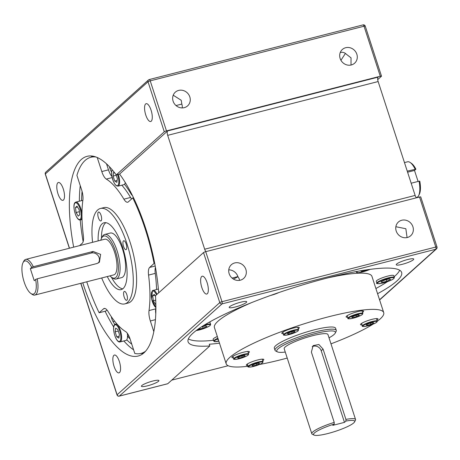 <?xml version="1.0" encoding="UTF-8"?>
<svg xmlns="http://www.w3.org/2000/svg" width="460" height="460" viewBox="0 0 460 460"><rect width="100%" height="100%" fill="white"/><g stroke="black" fill="none" stroke-linecap="round" stroke-linejoin="round"><path stroke-width="0.69" d="M336.289 330.406L335.587 328.25A32.206 5.428 162 0 0 308.832 331.332A32.206 5.428 162 0 0 275.724 345.673A32.206 5.428 162 0 0 274.321 348.157L275.022 350.313A32.206 5.428 -18 0 1 276.425 347.829A32.206 5.428 -18 0 1 309.534 333.488A32.206 5.428 -18 0 1 336.289 330.406A32.206 5.428 -18 0 1 336.122 331.436L335.236 333.115A30.826 5.192 162 0 0 312.277 334.374A30.826 5.192 162 0 0 278.099 348.806A30.826 5.192 162 0 0 277.46 351.883A30.826 5.192 162 0 0 285.263 352.049M277.46 351.883L275.758 351.049A32.206 5.428 -18 0 1 275.022 350.313M329.021 337.835A30.826 5.192 162 0 0 334.052 334.5A30.826 5.192 162 0 0 335.236 333.115M355.563 419.52L327.957 334.546A23.006 3.875 162 0 0 308.85 336.743A23.006 3.875 162 0 0 285.194 346.99A23.006 3.875 162 0 0 284.194 348.76L311.805 433.734A23.006 3.875 -18 0 1 312.806 431.963A23.006 3.875 -18 0 1 334.224 422.389L334.224 424.057A21.626 3.645 162 0 0 314.479 432.935A21.626 3.645 162 0 0 314.036 435.097A21.626 3.645 162 0 0 333.264 432.009A21.626 3.645 162 0 0 353.728 422.907A21.626 3.645 162 0 0 354.562 421.929A21.626 3.645 162 0 0 345.92 421.067L345.914 419.399A23.006 3.875 -18 0 1 355.563 419.52A23.006 3.875 -18 0 1 355.448 420.25L354.562 421.929M314.036 435.097L312.334 434.263A23.006 3.875 -18 0 1 311.805 433.734M345.914 419.399L323.07 349.094L321.207 350.767L344.471 422.366L345.92 421.067M323.07 349.094L318.872 344.511L313.139 345.598L311.38 352.084L334.224 422.389M334.224 424.057L332.781 425.356L344.471 422.366M321.207 350.767A6.44 5.934 48.1 0 0 312.185 346.685M92.575 242.316A49.231 17.233 75.7 0 1 97.618 210.036A49.231 17.233 75.7 0 1 100.424 208.489L103.764 207.632A49.231 17.233 75.7 0 1 131.485 246.778A49.231 17.233 75.7 0 1 130.951 301.484A49.231 17.233 75.7 0 1 128.15 303.031L124.809 303.887A49.231 17.233 75.7 0 1 101.689 277.978M100.424 208.489A49.231 17.233 75.7 0 1 128.144 247.63A49.231 17.233 75.7 0 1 127.61 302.341A49.231 17.233 75.7 0 1 124.809 303.887M101.125 220.817A4.6 1.61 75.7 0 1 100.861 220.961A4.6 1.61 75.7 0 1 98.273 217.304A4.6 1.61 75.7 0 1 98.319 212.192A4.6 1.61 75.7 0 1 98.584 212.048A4.6 1.61 75.7 0 1 101.171 215.705A4.6 1.61 75.7 0 1 101.125 220.817M126.908 300.184A4.6 1.61 75.7 0 1 126.649 300.328A4.6 1.61 75.7 0 1 124.056 296.671A4.6 1.61 75.7 0 1 124.108 291.554A4.6 1.61 75.7 0 1 124.373 291.41A4.6 1.61 75.7 0 1 126.96 295.073A4.6 1.61 75.7 0 1 126.908 300.184M107.272 276.546A34.506 12.081 -104.3 0 0 121.164 289.622A34.506 12.081 -104.3 0 0 122.59 247.233A34.506 12.081 -104.3 0 0 104.069 222.755A34.506 12.081 -104.3 0 0 98.158 240.885M126.253 249.515A4.6 1.61 75.7 0 1 125.988 249.659A4.6 1.61 75.7 0 1 123.401 246.002A4.6 1.61 75.7 0 1 123.452 240.89A4.6 1.61 75.7 0 1 123.711 240.741A4.6 1.61 75.7 0 1 126.304 244.404A4.6 1.61 75.7 0 1 126.253 249.515M111.383 277.173A34.506 12.081 -104.3 0 0 122.745 288.851M116.144 279.03L121.653 277.621A23.006 8.05 -104.3 0 0 122.964 276.903A23.006 8.05 -104.3 0 0 123.211 251.332A23.006 8.05 -104.3 0 0 110.262 233.042L104.748 234.45A23.006 8.05 75.7 0 1 117.702 252.741A23.006 8.05 75.7 0 1 117.449 278.311A23.006 8.05 75.7 0 1 116.144 279.03A23.006 8.05 75.7 0 1 112.815 278.162L111.51 277.259A21.718 7.601 -104.3 0 0 115.891 277.397A21.718 7.601 -104.3 0 0 115.552 251.407A21.718 7.601 -104.3 0 0 102.66 236.681A21.718 7.601 -104.3 0 0 101.534 238.228A21.718 7.601 -104.3 0 0 100.809 240.212M105.829 222.669A34.506 12.081 -104.3 0 0 101.465 238.366M101.534 238.228L102.246 236.814A23.006 8.05 75.7 0 1 103.437 235.175A23.006 8.05 75.7 0 1 104.748 234.45M109.923 275.873A21.718 7.601 -104.3 0 0 111.51 277.259M35.644 279.456L37.214 278.8A18.406 6.44 75.7 0 1 35.874 294.486A18.406 6.44 75.7 0 1 34.828 295.067L113.833 274.873A18.406 6.44 -104.3 0 0 114.879 274.292A18.406 6.44 -104.3 0 0 115.08 253.839A18.406 6.44 -104.3 0 0 104.719 239.211L25.714 259.405A18.406 6.44 75.7 0 1 33.292 266.719L31.723 267.381A17.118 5.991 -104.3 0 0 23.885 261.487A17.118 5.991 -104.3 0 0 23 262.706A17.118 5.991 -104.3 0 0 23.293 279.019A17.118 5.991 -104.3 0 0 30.866 293.468A17.118 5.991 -104.3 0 0 34.316 293.578A17.118 5.991 -104.3 0 0 35.644 279.456L34.253 280.709L30.331 268.628L31.723 267.381M34.828 295.067A18.406 6.44 75.7 0 1 32.165 294.371L30.866 293.468M23 262.706L23.707 261.291A18.406 6.44 75.7 0 1 24.662 259.98A18.406 6.44 75.7 0 1 25.714 259.405M98.377 262.965A6.44 5.934 48.1 0 0 98.164 255.725A6.44 5.934 48.1 0 0 91.298 253.046L93.087 251.436L100.636 254.391L99.417 262.211L97.014 263.517L37.214 278.8M93.087 251.436L33.292 266.719M91.298 253.046L30.331 268.628M86.756 281.79A101.223 35.431 75.7 0 0 99.147 312.766L103.575 308.798A11.04 3.864 75.7 0 1 104.201 308.453A11.04 3.864 75.7 0 1 108.019 311.489A80.977 28.347 75.7 0 0 125.614 331.585A11.04 3.864 75.7 0 1 130.123 339.118L134.786 353.458A101.223 35.431 75.7 0 0 141.024 353.406L144.256 352.578M145.578 351.21A101.223 35.431 75.7 0 1 141.024 353.406M97.232 157.521L101.792 171.551A11.04 3.864 75.7 0 0 106.3 179.078A80.977 28.347 75.7 0 1 123.895 199.174A11.04 3.864 75.7 0 0 127.713 202.216A11.04 3.864 75.7 0 0 128.34 201.871L132.762 197.898A101.223 35.431 75.7 0 1 154.065 263.459L149.644 267.433A11.04 3.864 75.7 0 0 148.563 275.091A80.977 28.347 75.7 0 1 149.023 310.569A11.04 3.864 75.7 0 0 150.339 320.965L153.818 331.671M79.603 245.628L82.271 243.236A11.04 3.864 75.7 0 0 83.352 235.577A80.977 28.347 75.7 0 1 82.892 200.1A11.04 3.864 75.7 0 0 81.575 189.698L76.912 175.358A101.223 35.431 75.7 0 1 85.123 160.442A101.223 35.431 75.7 0 1 90.89 157.262A101.223 35.431 75.7 0 1 95.939 156.998M106.996 310.017L105.829 311.058L99.147 312.766M111.912 176.467A11.04 3.864 75.7 0 1 108.474 169.843L106.53 163.863M121.831 185.184A80.977 28.347 75.7 0 1 130.577 197.466A11.04 3.864 75.7 0 0 131.6 198.944M132.762 197.898L133.486 197.714M154.065 263.459L154.698 263.298M148.563 275.091L155.244 273.384A11.04 3.864 75.7 0 1 155.44 267.306M155.244 273.384A80.977 28.347 75.7 0 1 156.561 289.443M155.865 307.665A80.977 28.347 75.7 0 1 155.704 308.861A11.04 3.864 75.7 0 0 155.785 313.846M411.171 183.218L419.048 181.2A18.406 6.44 75.7 0 1 418.663 195.58A18.406 6.44 75.7 0 1 417.709 196.892A18.406 6.44 75.7 0 1 416.662 197.466L416.237 197.576M407.244 171.137L415.892 169.182A17.118 5.991 -104.3 0 0 411.51 163.403L410.205 162.501A18.406 6.44 75.7 0 1 415.121 169.125M404.466 162.593L407.543 161.805A18.406 6.44 75.7 0 1 410.205 162.501M418.663 195.58L419.37 194.166A17.118 5.991 -104.3 0 0 419.819 181.263L419.048 181.2M407.589 172.201L414.5 170.436L415.892 169.182M418.082 181.447L414.5 170.436M378.137 81.552L167.681 135.349A3.68 1.288 75.7 0 1 167.624 130.939L378.08 77.148A3.68 1.288 -104.3 0 0 378.137 81.552L415.138 195.425A3.68 1.288 -104.3 0 0 416.455 197.8M205.999 251.591A3.68 1.288 75.7 0 1 204.677 249.216L415.138 195.425M377.712 79.626L381.421 76.291A1.84 0.31 162 0 0 381.501 76.153A1.84 0.31 162 0 0 380.282 76.245L364.027 26.208A1.84 0.31 -18 0 1 365.246 26.116A1.84 1.84 0 0 0 363.038 24.903A1.84 0.644 75.7 0 1 364.027 26.208L150.224 80.856L166.486 130.893A1.84 0.31 162 0 0 164.283 131.796L148.022 81.759A1.84 0.31 -18 0 1 150.224 80.856A1.84 0.644 75.7 0 0 149.241 79.551A1.84 1.84 0 0 0 148.465 79.965A1.84 1.696 48.1 0 0 148.022 81.759L45.35 173.949L69.483 248.216M419.526 197.018A1.84 0.31 -18 0 1 420.745 196.926L437 246.962A1.84 0.31 162 0 0 435.781 247.049A1.84 0.644 75.7 0 1 435.81 249.251L222.013 303.899L119.335 396.089A1.84 1.696 -131.9 0 1 117.104 394.789L219.782 302.605A1.84 1.696 48.1 0 0 222.013 303.899A1.84 0.644 75.7 0 0 221.984 301.697L435.781 247.049L419.526 197.018L205.723 251.666L221.984 301.697A1.84 0.31 162 0 0 219.782 302.605L203.521 252.569A1.84 0.31 -18 0 1 205.723 251.666M219.483 343.16A112.269 18.917 -18 0 1 209.265 344.229L209.823 345.954L167.779 383.709A1.84 0.644 75.7 0 1 167.67 383.766A1.84 0.644 75.7 0 1 167.555 383.766M356.414 316.693L359.409 315.249L358.541 314.784L354.689 315.773L351.693 317.222L352.561 317.682L356.414 316.693L356.005 315.433M352.314 316.923L352.561 317.682M366.976 325.387L370.835 324.403L373.825 322.954L372.962 322.494L369.104 323.478L366.108 324.927L366.976 325.387L366.729 324.628M370.421 323.138L370.835 324.403M254.903 364.061L251.913 365.51L252.776 365.97L256.634 364.981L259.63 363.538L258.761 363.072L254.903 364.061M252.528 365.211L252.776 365.97M256.226 363.722L256.634 364.981M244.346 355.367L240.488 356.35L237.498 357.799L238.361 358.265L242.219 357.276L245.209 355.827L244.346 355.367M238.113 357.5L238.361 358.265M241.81 356.017L242.219 357.276M366.137 269.911L366.24 270.233L367.241 269.75M360.49 270.813L361.422 271.463L366.24 270.233M361.169 270.698L361.422 271.463M382.013 282.474L386.837 281.244L390.574 279.433L389.493 278.852L384.675 280.088L380.932 281.894L382.013 282.474L381.702 281.526M386.325 279.663L386.837 281.244M218.327 339.612L217.793 339.871L218.546 340.273M197.949 329.262L203.101 328.204L206.845 326.393L205.764 325.818L201.365 326.939M198.174 329.101L198.283 329.435M202.59 326.629L203.101 328.204M376.7 280.623A9.2 1.552 162 0 0 376.297 281.336L376.872 283.101A9.2 1.552 -18 0 1 377.269 282.388A9.2 1.552 -18 0 1 386.733 278.294A9.2 1.552 -18 0 1 394.375 277.414L393.8 275.649A9.2 1.552 162 0 0 386.159 276.529A9.2 1.552 162 0 0 376.7 280.623M217.327 336.519A9.2 1.552 162 0 0 213.555 338.6A9.2 1.552 162 0 0 213.158 339.308L213.733 341.073A9.2 1.552 -18 0 1 214.13 340.365A9.2 1.552 -18 0 1 217.896 338.284M362.537 312.421A9.2 1.552 162 0 0 363.199 311.926A9.2 1.552 162 0 0 363.596 311.213A9.2 1.552 162 0 0 355.954 312.093A9.2 1.552 162 0 0 346.495 316.192A9.2 1.552 162 0 0 346.092 316.905A9.2 1.552 162 0 0 347.656 317.25M376.953 320.125A9.2 1.552 162 0 0 377.614 319.631A9.2 1.552 162 0 0 378.011 318.924A9.2 1.552 162 0 0 370.369 319.803A9.2 1.552 162 0 0 360.91 323.903A9.2 1.552 162 0 0 360.508 324.61A9.2 1.552 162 0 0 362.072 324.961M262.752 360.709A9.2 1.552 162 0 0 263.413 360.214A9.2 1.552 162 0 0 263.816 359.501A9.2 1.552 162 0 0 256.174 360.381A9.2 1.552 162 0 0 246.709 364.481A9.2 1.552 162 0 0 246.313 365.194A9.2 1.552 162 0 0 247.877 365.539M248.337 352.998A9.2 1.552 162 0 0 248.998 352.504A9.2 1.552 162 0 0 249.4 351.796A9.2 1.552 162 0 0 241.759 352.676A9.2 1.552 162 0 0 232.294 356.776A9.2 1.552 162 0 0 231.897 357.483A9.2 1.552 162 0 0 233.461 357.834M295.101 331.683L294.239 331.223L290.381 332.206L287.385 333.655L288.253 334.121L292.111 333.132L295.101 331.683M288.006 333.356L288.253 334.121M291.697 331.873L292.111 333.132M298.229 328.854A9.2 1.552 162 0 0 298.891 328.359A9.2 1.552 162 0 0 299.287 327.652A9.2 1.552 162 0 0 291.646 328.532A9.2 1.552 162 0 0 282.187 332.632A9.2 1.552 162 0 0 281.784 333.339A9.2 1.552 162 0 0 283.354 333.69M228.154 365.723L171.752 380.138M167.681 135.349L204.677 249.216M203.521 252.569L155.492 295.694A103.063 36.075 75.7 0 1 144.009 352.808A103.063 36.075 75.7 0 1 138.138 356.04A103.063 36.075 75.7 0 1 82.783 282.808M158.694 292.819A103.063 36.075 -104.3 0 0 119.594 174.064L167.624 130.939M166.486 130.893L380.282 76.245M119.594 174.064L116.253 174.921L164.283 131.796M114.965 173.207L113.62 172.391L113.097 176.077L114.718 181.056L116.857 182.35L117.375 178.67L116.087 174.696M116.271 175.266L113.097 176.077M117.127 180.441L114.718 181.056M76.084 212.526L78.252 216.148L79.787 214.768L79.154 209.766L76.987 206.143L75.451 207.523L76.084 212.526L79.396 211.68M77.498 207L75.451 207.523M118.881 338.129L119.399 334.443L117.783 329.464L115.644 328.164L115.121 331.85L116.742 336.829L118.881 338.129M118.295 331.039L115.121 331.85M119.151 336.214L116.742 336.829M118.277 174.403A9.2 3.22 75.7 0 1 118.571 185.863A9.2 3.22 75.7 0 1 118.047 186.15L123.907 184.655A9.2 3.22 -104.3 0 0 124.43 184.362A9.2 3.22 -104.3 0 0 124.534 184.264A9.2 3.22 -104.3 0 0 125.287 182.58M82.8 200.784A9.2 3.22 -104.3 0 0 81.73 200.6L75.871 202.095A9.2 3.22 75.7 0 1 81.955 214.159M114.988 324.38A9.2 3.22 75.7 0 1 115.512 324.093A9.2 3.22 75.7 0 1 120.692 331.413A9.2 3.22 75.7 0 1 120.595 341.636A9.2 3.22 75.7 0 1 120.071 341.924L125.931 340.429A9.2 3.22 -104.3 0 0 126.454 340.141A9.2 3.22 -104.3 0 0 126.741 339.808A9.2 3.22 -104.3 0 0 127.282 333.224M130.065 338.94A98.003 34.304 75.7 0 1 127.512 336.237L128.357 336.007A5.52 1.932 -104.3 0 0 128.673 335.834A5.52 1.932 -104.3 0 0 128.771 335.731M155.543 296.539L154.244 294.365L152.708 295.745L153.341 300.748L155.509 304.376L155.854 304.066M154.755 295.222L152.708 295.745M155.727 300.138L153.341 300.748M239.516 280.358L239.286 278.95L237.889 276.598A9.2 8.481 48.1 0 0 228.764 269.847M233.318 279.007A9.2 1.552 162 0 0 237.889 276.598L232.076 278.082M240.321 280.192A9.2 8.481 48.1 0 0 243.668 278.415A9.2 8.481 48.1 0 0 245.036 267.565A9.2 8.481 48.1 0 0 234.715 262.942A9.2 8.481 48.1 0 0 231.368 264.718A9.2 8.481 48.1 0 0 230 275.569A9.2 8.481 48.1 0 0 240.321 280.192M182.229 107.922A9.2 8.481 48.1 0 0 181.832 104.063L176.013 105.553M184.264 107.657A9.2 8.481 48.1 0 0 187.605 105.88A9.2 8.481 48.1 0 0 188.98 95.03A9.2 8.481 48.1 0 0 178.658 90.407A9.2 8.481 48.1 0 0 175.312 92.184A9.2 8.481 48.1 0 0 173.938 103.034A9.2 8.481 48.1 0 0 184.264 107.657M173.224 95.214L181.234 100.291L181.832 104.063M351.291 64.969A9.2 8.481 48.1 0 0 354.637 63.187A9.2 8.481 48.1 0 0 356.005 52.342A9.2 8.481 48.1 0 0 345.684 47.713A9.2 8.481 48.1 0 0 342.343 49.49A9.2 8.481 48.1 0 0 340.969 60.34A9.2 8.481 48.1 0 0 351.291 64.969M351.014 65.032L351.032 57.839L346.317 54.205C344.643 52.526 342.66 51.951 340.365 52.492L340.256 52.52M407.353 237.498A9.2 8.481 48.1 0 0 410.699 235.721A9.2 8.481 48.1 0 0 412.068 224.871A9.2 8.481 48.1 0 0 401.747 220.248A9.2 8.481 48.1 0 0 398.4 222.025A9.2 8.481 48.1 0 0 397.032 232.875A9.2 8.481 48.1 0 0 407.353 237.498M407.071 237.567L405.852 228.729L395.859 226.722M145.619 103.977A9.2 3.22 75.7 0 1 146.148 103.684A9.2 3.22 75.7 0 1 151.328 111.004A9.2 3.22 75.7 0 1 151.225 121.227A9.2 3.22 75.7 0 1 150.702 121.515A9.2 3.22 75.7 0 1 145.521 114.201A9.2 3.22 75.7 0 1 145.619 103.977M201.681 276.506A9.2 3.22 75.7 0 1 202.204 276.218A9.2 3.22 75.7 0 1 207.385 283.538A9.2 3.22 75.7 0 1 207.287 293.762A9.2 3.22 75.7 0 1 206.764 294.049A9.2 3.22 75.7 0 1 201.583 286.735A9.2 3.22 75.7 0 1 201.681 276.506M413.327 259.785A9.2 1.552 162 0 0 413.73 259.072A9.2 1.552 162 0 0 406.088 259.952A9.2 1.552 162 0 0 396.629 264.051A9.2 1.552 162 0 0 396.227 264.764A9.2 1.552 162 0 0 403.868 263.879A9.2 1.552 162 0 0 413.327 259.785M124.534 184.264A86.043 30.118 75.7 0 1 131.071 193.959A5.98 2.093 -104.3 0 0 132.371 195.442M109.457 166.738A5.98 2.093 -104.3 0 0 111.602 171.89M82.076 191.406A98.003 34.304 -104.3 0 0 81.529 200.646M111.308 316.652A5.98 2.093 -104.3 0 0 113.034 321.592A98.003 34.304 -104.3 0 0 114.804 324.472M126.741 339.808A98.003 34.304 -104.3 0 0 131.767 344.183M158.522 381.288A9.2 1.552 162 0 0 158.924 380.581A9.2 1.552 162 0 0 151.277 381.461A9.2 1.552 162 0 0 141.818 385.56A9.2 1.552 162 0 0 141.415 386.268A9.2 1.552 162 0 0 149.063 385.388A9.2 1.552 162 0 0 158.522 381.288M246.301 302.479A9.2 1.552 162 0 0 246.698 301.766A9.2 1.552 162 0 0 239.056 302.645A9.2 1.552 162 0 0 229.597 306.745A9.2 1.552 162 0 0 229.195 307.452A9.2 1.552 162 0 0 236.837 306.573A9.2 1.552 162 0 0 246.301 302.479M377.574 293.698A112.269 18.917 162 0 0 396.75 281.106A112.269 18.917 162 0 0 401.637 272.458A112.269 18.917 162 0 0 308.39 283.193A112.269 18.917 162 0 0 192.976 333.19A112.269 18.917 162 0 0 188.094 341.837A112.269 18.917 162 0 0 209.823 345.954M377.303 321.27A82.817 13.955 162 0 0 380.115 318.993A82.817 13.955 162 0 0 383.721 312.61L371.95 276.38A82.817 13.955 162 0 0 326.991 278.093M251.792 302.525A82.817 13.955 162 0 0 218.017 321.183A82.817 13.955 162 0 0 214.417 327.566L226.188 363.797A82.817 13.955 162 0 0 248.107 366.252M204.861 324.748A9.2 1.552 -18 0 1 210.64 324.375L210.065 322.609A9.2 1.552 162 0 0 209.145 322.259M394.151 276.73A112.269 18.917 162 0 0 395.071 275.931A112.269 18.917 162 0 0 399.683 270.227M188.364 338.893A112.269 18.917 162 0 0 213.48 340.296M375.895 288.523A112.269 18.917 162 0 0 387.51 281.635M383.721 312.61A82.817 13.955 162 0 0 314.933 320.528A82.817 13.955 162 0 0 229.793 357.414A82.817 13.955 162 0 0 226.188 363.797M259.417 364.498A82.817 13.955 162 0 0 287.218 358.064M330.976 343.844A82.817 13.955 162 0 0 373.106 324.127M57.845 182.787A9.2 3.22 75.7 0 1 58.368 182.499A9.2 3.22 75.7 0 1 63.549 189.813A9.2 3.22 75.7 0 1 63.451 200.042A9.2 3.22 75.7 0 1 62.928 200.33A9.2 3.22 75.7 0 1 57.747 193.016A9.2 3.22 75.7 0 1 57.845 182.787M113.902 355.321A9.2 3.22 75.7 0 1 114.425 355.034A9.2 3.22 75.7 0 1 119.606 362.348A9.2 3.22 75.7 0 1 119.508 372.577A9.2 3.22 75.7 0 1 118.985 372.864A9.2 3.22 75.7 0 1 113.804 365.55A9.2 3.22 75.7 0 1 113.902 355.321M73.669 247.146A103.063 36.075 75.7 0 1 81.224 159.568A103.063 36.075 75.7 0 1 87.095 156.331A103.063 36.075 75.7 0 1 116.253 174.921M90.994 157.234A103.063 36.075 75.7 0 1 91.247 157.01A103.063 36.075 75.7 0 1 92.368 156.084M142.887 353.728A103.063 36.075 75.7 0 1 141.128 353.378M133.601 349.824A103.063 36.075 75.7 0 1 123.855 340.958M113.7 327.014A103.063 36.075 75.7 0 1 105.11 311.247M83.151 241.655A103.063 36.075 75.7 0 1 80.212 219.966M79.362 201.204A103.063 36.075 75.7 0 1 80.253 185.639M345.425 53.423L340.935 60.271M103.575 308.798L104.92 308.453M101.792 171.551L108.474 169.843M106.3 179.078L112.148 177.583M123.895 199.174L130.577 197.466M149.644 267.433L155.21 266.006M149.023 310.569L155.704 308.861M150.339 320.965L155.445 319.66M362.934 24.961A1.84 0.644 75.7 0 1 363.038 24.903L149.241 79.551A1.84 0.644 75.7 0 0 149.132 79.609A1.84 1.696 48.1 0 0 148.465 79.965L45.793 172.149A1.84 1.696 48.1 0 0 45.35 173.949A1.84 0.31 -18 0 0 45.27 174.087L69.368 248.245M379.609 299.96L436.477 248.9A1.84 1.696 -131.9 0 1 435.81 249.251L379.546 299.77M80.764 283.325L117.024 394.933A1.84 0.31 -18 0 1 117.104 394.789L80.879 283.297M119.071 396.135A1.84 0.644 -104.3 0 0 119.232 396.146A1.84 0.644 -104.3 0 0 119.335 396.089L167.779 383.709M362.859 313.409L362.411 314.433C360.899 315.681 357.644 316.986 352.659 318.343C348.703 318.947 347.139 318.912 347.978 318.24A7.82 1.317 -18 0 1 348.318 317.641A7.82 1.317 -18 0 1 356.362 314.157A7.82 1.317 -18 0 1 362.859 313.409L362.031 310.868M348.847 317.946A7.389 1.242 162 0 0 353.418 318.147A7.389 1.242 162 0 0 362.256 314.519A7.389 1.242 162 0 0 357.684 314.318A7.389 1.242 162 0 0 348.847 317.946M377.275 321.115L376.832 322.144C375.314 323.391 372.059 324.691 367.074 326.048C363.118 326.652 361.554 326.617 362.394 325.95A7.82 1.317 -18 0 1 362.739 325.346A7.82 1.317 -18 0 1 370.777 321.862A7.82 1.317 -18 0 1 377.275 321.115L376.447 318.573M363.262 325.651A7.389 1.242 162 0 0 367.833 325.858A7.389 1.242 162 0 0 376.671 322.224A7.389 1.242 162 0 0 372.1 322.023A7.389 1.242 162 0 0 363.262 325.651M263.074 361.698L262.631 362.721C261.113 363.975 257.864 365.274 252.879 366.631C248.917 367.235 247.359 367.201 248.199 366.528A7.82 1.317 -18 0 1 248.538 365.93A7.82 1.317 -18 0 1 256.577 362.445A7.82 1.317 -18 0 1 263.074 361.698L262.252 359.156M249.067 366.235A7.389 1.242 162 0 0 253.632 366.436A7.389 1.242 162 0 0 262.476 362.808A7.389 1.242 162 0 0 257.905 362.606A7.389 1.242 162 0 0 249.067 366.235M248.659 353.987L248.216 355.016C246.698 356.264 243.449 357.57 238.464 358.921C234.502 359.524 232.944 359.496 233.783 358.823A7.82 1.317 -18 0 1 234.123 358.219A7.82 1.317 -18 0 1 242.161 354.735A7.82 1.317 -18 0 1 248.659 353.987L247.836 351.446M234.652 358.53A7.389 1.242 162 0 0 239.217 358.731A7.389 1.242 162 0 0 248.055 355.103A7.389 1.242 162 0 0 243.489 354.896A7.389 1.242 162 0 0 234.652 358.53M370.116 269.353L361.497 272.211L358.576 272.7L357.023 272.654L356.276 272.09A9.2 1.552 -18 0 1 356.54 271.509M357.707 271.296A8.769 1.478 162 0 0 357.207 271.688A8.769 1.478 162 0 0 360.278 272.446A8.769 1.478 162 0 0 370.081 269.359M377.798 282.699A8.769 1.478 162 0 0 383.22 282.94A8.769 1.478 162 0 0 393.714 278.628A8.769 1.478 162 0 0 388.292 278.386A8.769 1.478 162 0 0 377.798 282.699M218.057 338.773A8.769 1.478 162 0 0 214.659 340.67A8.769 1.478 162 0 0 218.851 341.205L214.475 341.642L213.733 341.073M196.161 330.579A8.769 1.478 162 0 0 209.978 325.594A8.769 1.478 162 0 0 203.355 325.674M298.551 329.843L298.109 330.872C296.591 332.12 293.336 333.425 288.351 334.776C284.395 335.38 282.837 335.351 283.67 334.679A7.82 1.317 -18 0 1 284.015 334.075A7.82 1.317 -18 0 1 292.054 330.591A7.82 1.317 -18 0 1 298.551 329.843L297.723 327.301M284.539 334.385A7.389 1.242 162 0 0 289.11 334.587A7.389 1.242 162 0 0 297.948 330.959A7.389 1.242 162 0 0 293.382 330.751A7.389 1.242 162 0 0 284.539 334.385M270.532 295.469A8.769 1.478 162 0 0 278.783 292.577M112.217 169.809A8.614 3.013 -104.3 0 0 112.987 180.303A8.614 3.013 -104.3 0 0 117.863 185.449A8.614 3.013 -104.3 0 0 117.541 174.587M81.966 216.792A9.2 3.22 75.7 0 1 80.954 219.638A9.2 3.22 75.7 0 1 80.431 219.926L82.035 219.518M74.997 203.067A8.614 3.013 -104.3 0 0 75.129 213.382A8.614 3.013 -104.3 0 0 80.247 219.224A8.614 3.013 -104.3 0 0 80.109 208.909A8.614 3.013 -104.3 0 0 74.997 203.067M114.638 325.07A8.614 3.013 -104.3 0 0 114.77 335.38A8.614 3.013 -104.3 0 0 119.882 341.222A8.614 3.013 -104.3 0 0 119.749 330.912A8.614 3.013 -104.3 0 0 114.638 325.07M156.469 294.82A8.614 3.013 -104.3 0 0 152.254 291.295A8.614 3.013 -104.3 0 0 151.788 299.425A8.614 3.013 -104.3 0 0 155.894 307.475M131.56 193.833L131.071 193.959M114.62 321.183L113.034 321.592M152.605 290.611A9.2 3.22 75.7 0 1 153.128 290.317A9.2 3.22 75.7 0 1 157.067 294.279M75.348 202.383A9.2 3.22 75.7 0 1 75.871 202.095L75.135 202.498C71.754 205.074 76.17 221.294 80.431 219.926M90.89 157.262L94.122 156.434M365.246 26.116L381.501 76.153M45.793 172.149A1.84 1.84 0 0 0 45.27 174.087M436.477 248.9A1.84 1.84 0 0 0 437 246.962M117.024 394.933A1.84 1.84 0 0 0 119.232 396.146L167.67 383.766M347.978 318.24L347.156 315.698M362.394 325.95L361.572 323.409M248.199 366.528L247.371 363.986M233.783 358.823L232.955 356.281M376.872 283.101C375.762 283.797 377.499 283.837 382.087 283.222C388.32 281.514 392.248 279.956 393.869 278.547L394.375 277.414M196.138 330.591L205.465 327.963L209.076 326.255L210.134 325.507L210.64 324.375M356.276 272.09L356.115 271.59M283.67 334.679L282.848 332.137M270.463 295.492L278.869 292.548M112.102 169.665L111.665 171.315L111.797 175.749L113.355 181.372L114.971 184.351L116.345 185.754L118.047 186.15M116.759 323.777L114.776 324.495C111.395 327.077 115.811 343.292 120.071 341.924M158.378 288.978L152.392 290.72L151.679 299.109L155.894 307.688"/></g></svg>
